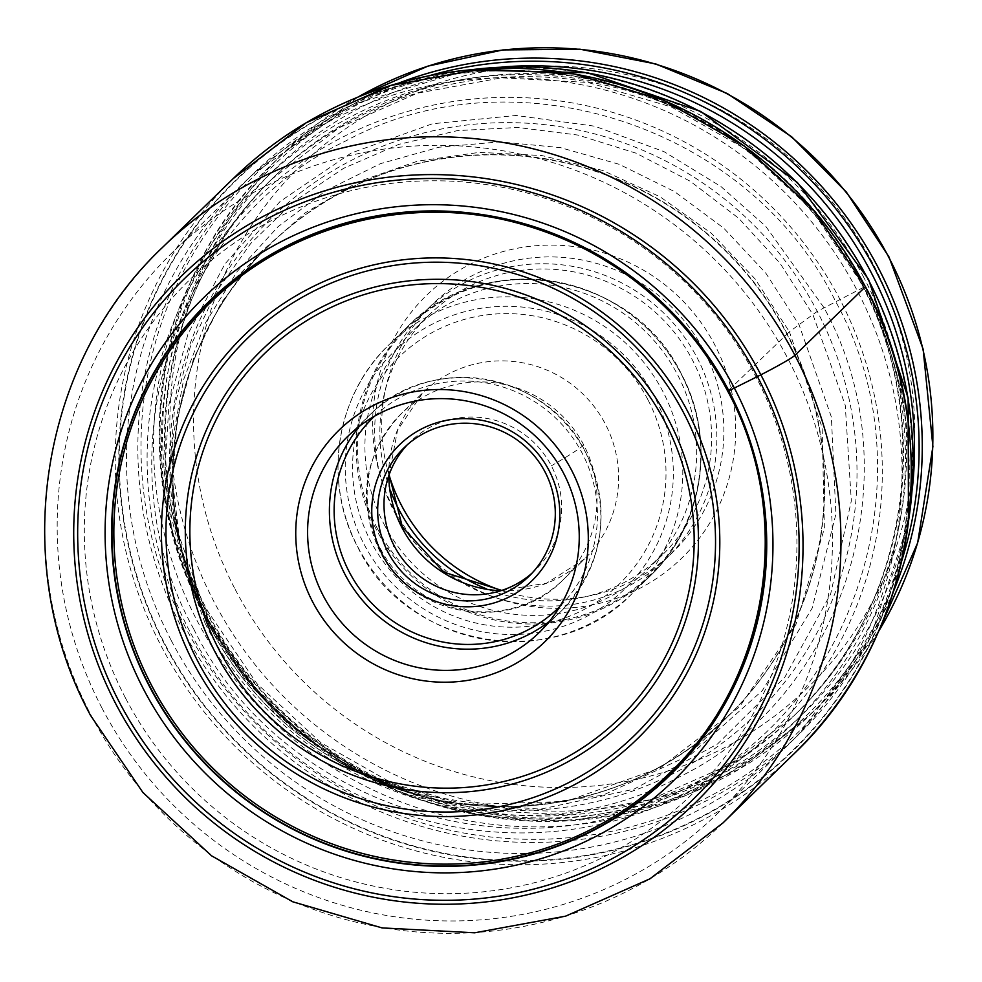 <?xml version="1.0" encoding="UTF-8"?>
<svg xmlns="http://www.w3.org/2000/svg" width="982" height="982" viewBox="0 0 982 982"><rect width="100%" height="100%" fill="white"/><g stroke="black" fill="none" stroke-linecap="round" stroke-linejoin="round"><path stroke-width="0.74" stroke-dasharray="4.91 3.68" d="M865.388 286.769L863.252 287.517A398.373 391.45 -134.2 0 1 698.362 818.276A398.373 391.45 -134.2 0 1 164.89 643.983A398.373 391.45 45.8 0 1 329.768 113.225A398.373 391.45 45.8 0 1 863.252 287.517L817.269 311.355L789.405 331.781L822.143 427.624L824.389 528.377L795.923 624.515L739.458 706.942L660.297 767.838L565.963 801.447L465.37 804.589L366.151 776.111L276.016 714.577L210.357 627.338L198.978 603.267L179.952 543.353L172.599 481.106L177.19 418.811L193.54 358.725L221.085 303.045L258.782 253.81L305.292 212.812L358.884 181.535L417.645 161.158L479.388 152.37L541.88 155.549L602.85 170.512L660.051 196.781L711.422 233.335L755.048 278.913L789.405 331.781L727.785 391.106A328.725 323.017 -134.2 0 0 238.736 278.09M189.6 631.07A370.914 364.469 45.8 0 1 343.111 136.903A370.914 364.469 45.8 0 1 839.819 299.191A370.914 364.469 -134.2 0 1 686.295 793.358A370.914 364.469 -134.2 0 1 189.6 631.07M193.724 628.996C279.845 804.368 514.863 881.149 684.037 789.184C857.838 706.095 930.482 472.268 835.572 301.376C749.462 126.003 514.433 49.223 345.271 141.187C171.457 224.277 98.826 458.103 193.724 628.996M205.103 623.275C288.119 792.327 514.678 866.345 677.752 777.695C845.293 697.588 915.322 472.195 823.824 307.464L765.739 226.326L720.997 186.568L663.992 151.645L594.859 126.224L515.98 115.471L432.362 123.781L351.188 153.032L280.054 201.519L224.817 264.097L188.028 333.88L169.002 404.289L164.841 470.439L171.764 529.507L205.103 623.275M451.966 803.73C343.86 779.757 262.98 719.057 209.326 621.643A346.793 340.766 -134.2 0 0 451.966 803.73A346.793 340.766 -134.2 0 0 452.039 803.742L443.643 801.987L371.81 777.707L306.789 738.341L251.76 685.78L209.387 622.625L176.06 527.027L169.96 465.21L174.87 404.977L190.336 346.732L215.917 292.329L250.754 243.45L293.814 201.678L343.688 168.278L398.839 144.354L457.514 130.594L517.87 127.476L578.03 135.086L636.078 153.18L690.186 181.216L738.685 218.25L780.003 263.201L812.9 314.571L845.244 405.235L851.32 500.881L830.649 593.987L784.827 677.224L717.474 744.037L633.893 789.209L540.665 809.156L445.104 802.294L409.936 793.051L506.737 808.419L602.776 795.248L690.456 754.839L762.314 690.641L812.2 608.067L835.891 514.2L831.386 417.006L799.053 324.76L765.764 273.082L723.746 228.143L674.376 191.515L619.311 164.35L560.403 147.619L499.617 141.85L438.991 147.239L380.562 163.613L326.282 190.422L277.967 226.768L237.227 271.425L205.447 322.918L183.659 379.494L172.648 439.285L172.709 500.268L184.088 560.967L175.766 525.566M443.643 801.987L445.104 802.294M184.088 560.967L209.792 625.522L246.445 681.459L293.299 729.233L348.536 766.905L409.936 793.051M102.005 708.132A391.118 384.318 45.8 0 1 172.034 252.853A391.118 384.318 45.8 0 1 263.888 187.034A391.118 384.318 45.8 0 1 787.65 358.16A391.118 384.318 45.8 0 1 717.609 813.427A391.118 384.318 45.8 0 1 625.767 879.246A391.118 384.318 45.8 0 1 102.005 708.132M125.512 698.067A359.498 353.238 45.8 0 1 274.309 219.121A359.498 353.238 45.8 0 1 755.723 376.401A359.498 353.238 45.8 0 1 606.925 855.359A359.498 353.238 45.8 0 1 125.512 698.067M393.61 508.676A183.168 179.988 45.8 0 1 469.433 264.637A183.168 179.988 45.8 0 1 714.724 344.78A183.168 179.988 45.8 0 1 638.901 588.819A183.168 179.988 45.8 0 1 393.61 508.676M389.13 475.214A172.636 169.628 45.8 0 1 432.362 304.383A172.636 169.628 45.8 0 1 472.907 275.328A172.636 169.628 45.8 0 1 704.082 350.856A172.636 169.628 45.8 0 1 673.161 551.81A172.636 169.628 45.8 0 1 632.629 580.853A172.636 169.628 45.8 0 1 501.225 590.391M394.433 512.15A172.636 169.628 -134.2 0 0 666.152 558.635A172.636 169.628 -134.2 0 0 697.06 357.681A172.636 169.628 -134.2 0 0 425.353 311.208A172.636 169.628 -134.2 0 0 394.433 512.15M390.406 490.374A167.357 164.448 45.8 0 1 429.024 314.989A167.357 164.448 45.8 0 1 692.445 360.038A167.357 164.448 45.8 0 1 662.469 554.855A167.357 164.448 45.8 0 1 486.102 588.697M384.109 524.351A167.357 164.448 -134.2 0 0 647.519 569.4A167.357 164.448 -134.2 0 0 677.494 374.596A167.357 164.448 -134.2 0 0 414.073 329.535A167.357 164.448 -134.2 0 0 384.109 524.351M407.235 444.846A89.608 88.049 45.8 0 1 410.316 441.691A89.608 88.049 45.8 0 1 551.356 465.812A89.608 88.049 45.8 0 1 535.313 570.125A89.608 88.049 45.8 0 1 532.072 573.12M863.595 287.37A398.802 391.879 -134.2 0 0 329.535 112.881A398.802 391.879 -134.2 0 0 164.473 644.217A398.802 391.879 -134.2 0 0 698.521 818.706A398.802 391.879 -134.2 0 0 863.595 287.37M171.31 640.62A391.253 384.441 -134.2 0 0 695.244 811.807A391.253 384.441 -134.2 0 0 857.176 290.537A391.253 384.441 45.8 0 0 333.242 119.362A391.253 384.441 45.8 0 0 171.31 640.62M452.039 803.742A346.793 340.766 -134.2 0 0 790.584 674.524A346.793 340.766 -134.2 0 0 817.269 311.355A346.793 340.766 45.8 0 0 402.706 139.027A346.793 340.766 45.8 0 0 174.514 518.582A346.793 340.766 45.8 0 0 174.526 518.668A346.793 340.766 45.8 0 0 209.326 621.655C192.325 589.053 180.725 554.72 174.526 518.668M210.529 627.756A328.86 323.139 -134.2 0 0 365.635 775.89A328.86 323.139 -134.2 0 0 736.598 707.752A328.86 323.139 -134.2 0 0 787.024 333.499A328.86 323.139 -134.2 0 0 357.473 184.346A328.86 323.139 -134.2 0 0 200.021 605.71A328.86 323.139 -134.2 0 0 210.529 627.756M210.455 627.891A328.725 323.017 45.8 0 1 269.314 245.242A328.725 323.017 45.8 0 1 786.717 333.745A328.725 323.017 45.8 0 1 727.858 716.394A328.725 323.017 45.8 0 1 210.455 627.891M366.151 776.124L365.635 775.89C484.924 833.264 635.771 808.456 727.858 716.394L668.914 773.755A328.725 323.017 -134.2 0 0 727.785 391.106M722.998 822.904A401.663 394.678 45.8 0 1 90.798 714.749A401.663 394.678 45.8 0 1 162.73 247.206M233.188 178.626A401.663 394.678 -134.2 0 0 161.269 646.181A401.663 394.678 -134.2 0 0 793.468 754.323M472.047 69.636A391.118 384.318 -134.2 0 0 252.705 174.342A391.118 384.318 -134.2 0 0 182.664 629.622A391.118 384.318 -134.2 0 0 182.738 629.757A391.118 384.318 -134.2 0 0 798.28 734.929A391.118 384.318 -134.2 0 0 908.902 518.496M185.659 627.719A389.142 382.379 45.8 0 1 185.586 627.584A389.142 382.379 45.8 0 1 346.585 109.162A389.142 382.379 45.8 0 1 867.695 279.244A389.142 382.379 45.8 0 1 867.769 279.379A389.142 382.379 45.8 0 1 706.77 797.801A389.142 382.379 45.8 0 1 185.659 627.719M197.001 620.464A379.322 372.73 -134.2 0 0 704.892 786.459A379.322 372.73 -134.2 0 0 862.036 281.196A379.322 372.73 -134.2 0 0 861.963 281.048A379.322 372.73 -134.2 0 0 354.072 115.054A379.322 372.73 -134.2 0 0 196.928 620.317A379.322 372.73 -134.2 0 0 197.001 620.464M204.293 615.37A374.387 367.869 45.8 0 1 204.219 615.223A374.387 367.869 45.8 0 1 271.327 179.571A374.387 367.869 45.8 0 1 860.6 280.373A374.387 367.869 45.8 0 1 860.674 280.508A374.387 367.869 45.8 0 1 793.554 716.173A374.387 367.869 45.8 0 1 204.293 615.37M863.73 277.317A374.387 367.869 -134.2 0 0 274.469 176.527A374.387 367.869 -134.2 0 0 207.349 612.179A374.387 367.869 -134.2 0 0 207.423 612.314A374.387 367.869 -134.2 0 0 796.684 713.116A374.387 367.869 -134.2 0 0 863.804 277.464A374.387 367.869 -134.2 0 0 863.73 277.317M912.327 488.741A379.322 372.73 45.8 0 1 609.245 812.531A379.322 372.73 45.8 0 1 206.06 611.639A379.322 372.73 45.8 0 1 205.987 611.491A379.322 372.73 45.8 0 1 501.9 67.009M429.109 75.761A382.955 376.29 -134.2 0 0 203.912 612.252A382.955 376.29 -134.2 0 0 203.986 612.4A382.955 376.29 -134.2 0 0 573.905 819.639A382.955 376.29 -134.2 0 0 901.611 561.262M893.51 591.299A384.932 378.23 45.8 0 1 809.229 715.62A384.932 378.23 45.8 0 1 203.446 612.13A384.932 378.23 45.8 0 1 203.372 611.982A384.932 378.23 45.8 0 1 272.296 163.92A384.932 378.23 45.8 0 1 398.864 83.04M358.074 97.046A384.932 378.23 -134.2 0 0 282.902 153.609A384.932 378.23 -134.2 0 0 213.966 601.671A384.932 378.23 -134.2 0 0 214.076 601.88A384.932 378.23 -134.2 0 0 819.823 705.309A384.932 378.23 -134.2 0 0 878.399 631.696M235.25 589.507A363.843 357.509 -134.2 0 0 235.361 589.703A363.843 357.509 -134.2 0 0 722.58 748.652A363.843 357.509 -134.2 0 0 873.084 263.949A363.843 357.509 -134.2 0 0 872.973 263.753A363.843 357.509 -134.2 0 0 385.754 104.804A363.843 357.509 -134.2 0 0 235.25 589.507M377.297 528.402A173.163 170.144 -134.2 0 0 377.37 528.549A173.163 170.144 -134.2 0 0 609.171 604.347A173.163 170.144 -134.2 0 0 680.992 373.761A173.163 170.144 -134.2 0 0 680.919 373.614A173.163 170.144 -134.2 0 0 449.105 297.816A173.163 170.144 -134.2 0 0 377.297 528.402M376.204 529.372A173.949 170.929 45.8 0 1 376.131 529.224A173.949 170.929 45.8 0 1 407.346 326.883A173.949 170.929 45.8 0 1 681.14 373.725A173.949 170.929 45.8 0 1 681.213 373.86A173.949 170.929 45.8 0 1 649.986 576.201A173.949 170.929 45.8 0 1 376.204 529.372M357.853 546.999A173.949 170.929 -134.2 0 0 357.939 547.146A173.949 170.929 -134.2 0 0 631.721 593.975A173.949 170.929 -134.2 0 0 662.948 391.646A173.949 170.929 -134.2 0 0 662.875 391.499A173.949 170.929 -134.2 0 0 389.081 344.657A173.949 170.929 -134.2 0 0 357.853 546.999M364.199 544.458A165.516 162.631 -134.2 0 0 585.849 616.88A165.516 162.631 -134.2 0 0 654.356 396.36A165.516 162.631 -134.2 0 0 432.706 323.95A165.516 162.631 -134.2 0 0 364.199 544.458M647.887 399.662A158.139 155.389 -134.2 0 0 647.789 399.478A158.139 155.389 45.8 0 0 436.033 330.529A158.139 155.389 45.8 0 0 370.668 541.156A158.139 155.389 45.8 0 0 370.766 541.352A158.139 155.389 -134.2 0 0 582.535 610.301A158.139 155.389 -134.2 0 0 647.887 399.662M388.749 475.754A115.962 113.949 45.8 0 1 422.788 392.763A115.962 113.949 45.8 0 1 605.243 423.856A115.962 113.949 45.8 0 1 605.317 423.991A115.962 113.949 45.8 0 1 584.548 558.979A115.962 113.949 45.8 0 1 500.673 590.747M380.439 548.754A115.962 113.949 -134.2 0 0 562.968 579.981A115.962 113.949 -134.2 0 0 583.738 444.993A115.962 113.949 -134.2 0 0 401.208 413.778A115.962 113.949 -134.2 0 0 380.439 548.754A105.418 5.696 -27.6 0 0 379.42 550.448A105.418 5.696 -27.6 0 0 394.261 545.992M583.738 444.993A105.418 5.696 152.4 0 1 551.356 465.812M374.584 416.159A132.828 130.52 45.8 0 1 582.228 453.303A132.828 130.52 45.8 0 1 582.301 453.451A132.828 130.52 45.8 0 1 559.85 606.532M359.351 426.311A137.05 134.669 45.8 0 1 369.649 415.067A137.05 134.669 45.8 0 1 585.358 451.966A137.05 134.669 45.8 0 1 585.444 452.113A137.05 134.669 45.8 0 1 560.82 611.491A137.05 134.669 45.8 0 1 549.306 621.483M176.048 527.027L174.514 518.582M198.965 603.279L183.904 560.415M410.488 793.223L368.054 777.008M210.381 302.603L269.314 245.242C174.796 334.801 145.901 484.912 200.021 605.71L199.8 605.194M468.279 69.98L351.912 104.829L252.705 174.342L172.034 252.853M908.448 522.252L870.457 637.649L798.28 734.929L717.609 813.427M271.327 179.571L339.085 127.746L417.301 93.192L501.79 77.811L587.997 82.463L671.246 106.928L746.995 149.902L811.107 209.08L860.085 281.208C936.644 422.493 907.908 608.337 793.554 716.173L728.939 764.941L650.71 799.495L566.221 814.876L480.014 810.236L396.765 785.772L321.016 742.785L256.903 683.619L207.939 611.479C131.379 470.194 160.103 284.35 274.469 176.527L271.327 179.571M878.338 631.856L819.823 705.309L809.229 715.62L739.225 769.201L658.48 804.921L571.364 820.866L482.616 816.165L397.035 791.099L319.236 747.032L253.43 686.344L203.164 612.326C124.505 467.309 153.978 275.525 272.296 163.92L282.902 153.609L357.914 97.12M673.161 551.81L666.152 558.635M432.362 304.383L425.353 311.208M662.469 554.855L647.519 569.4M429.024 314.989L414.073 329.535M407.346 326.883C483.684 246.752 632.948 272.284 681.213 373.59C716.762 439.126 703.443 525.775 649.986 576.201L631.721 593.975C555.382 674.118 406.131 648.574 357.853 547.281C322.305 481.732 335.623 395.083 389.081 344.657L407.346 326.883M501.741 590.415L546.593 583.161L584.548 558.979L562.968 579.981C511.364 634.065 411.532 617.887 379.42 550.436C356.626 500.071 363.88 454.519 401.208 413.778L422.788 392.763L397.587 430.055L389.118 474.699M535.313 570.125L528.991 576.262M539.008 632.727L560.82 611.491C604.065 564.269 612.252 511.07 585.407 451.892C547.355 372.068 429.76 351.949 369.649 415.067L347.837 436.29M410.316 441.691L403.995 447.829"/><path stroke-width="1.47" d="M727.785 391.106L728.865 390.775A330.517 324.772 45.8 0 0 286.265 246.175A330.517 324.772 45.8 0 0 149.473 686.516A330.517 324.772 -134.2 0 0 592.072 831.116A330.517 324.772 -134.2 0 0 728.865 390.775L757.429 376.56A363.978 357.644 45.8 0 1 606.778 861.484A363.978 357.644 45.8 0 1 119.374 702.24A363.978 357.644 45.8 0 1 270.013 217.304A363.978 357.644 45.8 0 1 757.429 376.56L760.866 374.817A367.931 361.523 -134.2 0 0 268.16 213.843A367.931 361.523 -134.2 0 0 115.876 704.033A367.931 361.523 -134.2 0 0 608.582 865.007A367.931 361.523 -134.2 0 0 760.866 374.817A33.732 1.817 -27.6 0 0 794.929 355.349L865.388 286.769A401.663 394.678 -134.2 0 0 233.188 178.626L162.73 247.206A401.663 394.678 45.8 0 1 794.929 355.349A401.663 394.678 45.8 0 1 722.998 822.904L649.9 878.841L565.595 916.157L474.674 932.802L382.047 927.916L292.746 901.783L211.572 855.813L142.918 792.511L90.467 715.289C8.396 563.987 39.157 363.757 162.73 247.206M501.225 590.391A172.636 169.628 45.8 0 1 401.454 505.325A172.636 169.628 45.8 0 1 389.13 475.214M486.102 588.697A167.357 164.448 45.8 0 1 399.06 509.793A167.357 164.448 45.8 0 1 390.406 490.374M532.072 573.12A89.608 88.049 45.8 0 1 394.261 546.004A89.608 88.049 45.8 0 1 407.235 444.846M507.952 591.348A89.608 88.049 -134.2 0 0 528.991 576.262A89.608 88.049 -134.2 0 0 545.047 471.961A89.608 88.049 -134.2 0 0 425.046 432.755A89.608 88.049 -134.2 0 0 403.995 447.829A89.608 88.049 -134.2 0 0 387.951 552.142A89.608 88.049 -134.2 0 0 507.952 591.348M509.695 596.688A94.886 93.229 -134.2 0 0 548.963 470.28A94.886 93.229 -134.2 0 0 421.904 428.766A94.886 93.229 -134.2 0 0 382.636 555.186A94.886 93.229 -134.2 0 0 509.695 596.688M506.822 655.78A137.05 134.669 -134.2 0 0 539.008 632.727A137.05 134.669 -134.2 0 0 563.545 473.189A137.05 134.669 -134.2 0 0 380.022 413.226A137.05 134.669 -134.2 0 0 347.837 436.29A137.05 134.669 -134.2 0 0 323.299 595.816A137.05 134.669 -134.2 0 0 506.822 655.78M510.296 666.483A147.595 145.029 -134.2 0 0 571.389 469.838A147.595 145.029 -134.2 0 0 373.737 405.271A147.595 145.029 -134.2 0 0 312.657 601.905A147.595 145.029 -134.2 0 0 510.296 666.483M151.51 685.252A328.725 323.017 -134.2 0 0 668.914 773.755C769.741 678.672 794.917 515.096 727.723 391.192C710.084 357.546 687.375 327.73 659.585 301.732C621.029 265.975 576.667 240.615 526.499 225.664C416.319 192.128 291.016 222.632 210.381 302.603A328.725 323.017 -134.2 0 0 151.51 685.252M238.736 278.09A328.725 323.017 -134.2 0 0 210.381 302.603M149.804 686.332A330.161 324.428 45.8 0 1 286.462 246.445A330.161 324.428 45.8 0 1 728.595 390.897A330.161 324.428 -134.2 0 1 591.95 830.784A330.161 324.428 -134.2 0 1 149.804 686.332M143.703 689.524A336.924 331.069 45.8 0 1 283.16 240.639A336.924 331.069 45.8 0 1 734.352 388.05A336.924 331.069 -134.2 0 1 594.896 836.934A336.924 331.069 -134.2 0 1 143.703 689.524M233.188 178.626L306.163 122.787L390.37 85.544L481.217 68.949L573.795 73.871L663.096 100.041L744.295 146.048L812.986 209.399L865.449 286.67C947.532 438.021 916.783 638.005 793.468 754.323A401.663 394.678 -134.2 0 0 865.388 286.769M908.902 518.496A391.118 384.318 -134.2 0 0 868.309 279.649A391.118 384.318 -134.2 0 0 868.235 279.514A391.118 384.318 -134.2 0 0 472.047 69.636M501.9 67.009A379.322 372.73 45.8 0 1 871.022 272.223A379.322 372.73 45.8 0 1 871.095 272.37A379.322 372.73 45.8 0 1 912.327 488.741M901.611 561.262A382.955 376.29 -134.2 0 0 875.232 269.596A382.955 376.29 -134.2 0 0 875.171 269.461A382.955 376.29 -134.2 0 0 429.109 75.761M398.864 83.04A384.932 378.23 45.8 0 1 878.08 267.423A384.932 378.23 45.8 0 1 878.154 267.558A384.932 378.23 45.8 0 1 893.51 591.299M878.399 631.696A384.932 378.23 -134.2 0 0 888.759 257.247A384.932 378.23 -134.2 0 0 888.649 257.038A384.932 378.23 -134.2 0 0 358.074 97.046M500.673 590.747A115.962 113.949 45.8 0 1 402.092 527.899A115.962 113.949 45.8 0 1 402.019 527.751A115.962 113.949 45.8 0 1 388.749 475.754M559.85 606.532A132.828 130.52 45.8 0 1 349.371 572.162A132.828 130.52 45.8 0 1 349.285 572.015A132.828 130.52 45.8 0 1 374.584 416.159M549.306 621.483A137.05 134.669 45.8 0 1 345.112 574.593A137.05 134.669 45.8 0 1 345.026 574.445A137.05 134.669 45.8 0 1 359.351 426.311M218.937 649.556A254.424 250.005 45.8 0 1 324.391 310.693A254.424 250.005 45.8 0 1 665.023 422.039A254.424 250.005 45.8 0 1 665.096 422.186A254.424 250.005 45.8 0 1 559.654 761.05A254.424 250.005 45.8 0 1 219.011 649.703A254.424 250.005 45.8 0 1 218.937 649.556M668.803 420.173A258.88 254.375 45.8 0 1 668.877 420.321A258.88 254.375 45.8 0 1 561.581 765.125A258.88 254.375 45.8 0 1 214.972 651.827A258.88 254.375 45.8 0 1 214.898 651.68A258.88 254.375 45.8 0 1 322.194 306.875A258.88 254.375 45.8 0 1 668.803 420.173M197.848 661.365A277.255 272.431 -134.2 0 0 569.118 782.396A277.255 272.431 -134.2 0 0 683.767 413.066A277.255 272.431 -134.2 0 0 683.656 412.857A277.255 272.431 -134.2 0 0 312.386 291.814A277.255 272.431 -134.2 0 0 197.738 661.156A277.255 272.431 -134.2 0 0 197.848 661.365M193.7 663.267A281.711 276.814 -134.2 0 0 570.947 786.521A281.711 276.814 -134.2 0 0 687.535 411.2A281.711 276.814 -134.2 0 0 310.287 287.947A281.711 276.814 -134.2 0 0 193.7 663.267M793.468 754.323L722.998 822.904M468.279 69.98L587.432 72.693L700.706 111.445L797.433 182.554L868.518 279.318L908.154 397.857L908.448 522.252M357.914 97.12L427.931 66.113L502.98 49.922L579.969 49.198L655.792 63.953L727.355 93.572L791.75 136.866L846.349 192.055L888.956 256.903L923.117 349.089L932.9 446.552L917.642 542.923L878.338 631.856M389.118 474.699L402.436 527.088L443.803 572.15L501.741 590.415"/></g></svg>
